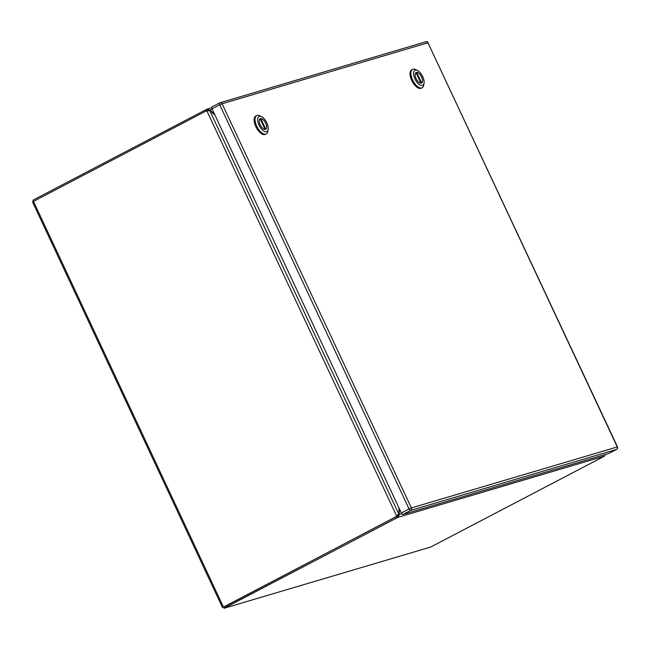 <?xml version="1.0" encoding="UTF-8"?>
<svg xmlns="http://www.w3.org/2000/svg" width="650" height="650" viewBox="0 0 650 650"><rect width="100%" height="100%" fill="white"/><g stroke="black" fill="none" stroke-linecap="round" stroke-linejoin="round"><path stroke-width="0.97" d="M260.179 118.942L260.812 118.609A5.891 2.779 -117.6 0 1 265.639 123.175A5.891 2.779 -117.6 0 1 265.744 129.147L265.338 129.358M264.973 129.399L265.054 129.35A5.891 2.779 -117.6 0 1 260.227 124.784A5.891 2.779 -117.6 0 1 260.122 118.812L259.878 118.934M265.054 129.35L260.122 118.812M260.812 118.609L265.744 129.147M256.661 115.57L255.775 116.025A10.359 4.899 62.4 0 0 256.027 127.051A10.359 4.899 62.4 0 0 264.956 134.558A10.359 4.899 62.4 0 0 265.379 134.388L266.264 133.933A10.359 4.899 -117.6 0 1 265.842 134.103A10.359 4.899 -117.6 0 1 256.701 126.157A10.359 4.899 -117.6 0 1 256.661 115.57A10.359 4.899 -117.6 0 1 257.083 115.399A10.359 4.899 -117.6 0 1 259.732 115.781L261.519 116.642A8.474 4.006 -117.6 0 1 266.833 122.826A8.474 4.006 -117.6 0 1 268.149 129.326A8.474 4.006 -117.6 0 1 264.436 131.357A8.474 4.006 -117.6 0 1 259.033 125.133A8.474 4.006 -117.6 0 1 261.519 116.642M268.149 129.326L267.841 131.284A10.359 4.899 -117.6 0 1 266.264 133.933M265.444 129.334A5.931 2.803 -117.6 0 1 260.325 125.036A5.931 2.803 -117.6 0 1 260.179 118.722A5.931 2.803 -117.6 0 1 260.423 118.625A5.931 2.803 -117.6 0 1 265.541 122.923A5.931 2.803 -117.6 0 1 265.679 129.236A5.931 2.803 -117.6 0 1 265.444 129.334M416.073 72.751L416.707 72.418A5.891 2.779 -117.6 0 1 421.541 76.984A5.891 2.779 -117.6 0 1 421.647 82.956L421.233 83.176M420.867 83.208L420.956 83.159A5.891 2.779 -117.6 0 1 416.122 78.593A5.891 2.779 -117.6 0 1 416.016 72.621L415.781 72.743M420.956 83.159L416.016 72.621M416.707 72.418L421.647 82.956M412.555 69.379L411.678 69.843A10.359 4.899 62.4 0 0 411.921 80.86A10.359 4.899 62.4 0 0 420.859 88.376A10.359 4.899 62.4 0 0 421.281 88.205L422.159 87.742A10.359 4.899 -117.6 0 1 421.744 87.913A10.359 4.899 -117.6 0 1 412.596 79.966A10.359 4.899 -117.6 0 1 412.555 69.379A10.359 4.899 -117.6 0 1 412.977 69.209A10.359 4.899 -117.6 0 1 415.634 69.591L417.422 70.452A8.474 4.006 -117.6 0 1 422.727 76.635A8.474 4.006 -117.6 0 1 424.052 83.135A8.474 4.006 -117.6 0 1 420.331 85.166A8.474 4.006 -117.6 0 1 414.936 78.942A8.474 4.006 -117.6 0 1 417.422 70.452M424.052 83.135L423.743 85.093A10.359 4.899 -117.6 0 1 422.159 87.742M421.338 83.143A5.931 2.803 -117.6 0 1 416.219 78.845A5.931 2.803 -117.6 0 1 416.081 72.532A5.931 2.803 -117.6 0 1 416.325 72.434A5.931 2.803 -117.6 0 1 421.444 76.733A5.931 2.803 -117.6 0 1 421.582 83.046A5.931 2.803 -117.6 0 1 421.338 83.143M395.379 517.002L395.996 516.815A5.874 5.159 -106.5 0 0 397.28 515.832L396.654 516.019A5.874 5.159 -106.5 0 1 395.379 517.002L223.608 607.238M214.906 114.993L210.324 111.004A5.874 2.779 62.4 0 0 209.787 110.589L206.887 110.898A5.874 5.159 -106.5 0 0 206.188 111.053A5.874 5.159 -106.5 0 0 205.368 111.378L32.5 201.906L222.503 607.523M223.73 606.946L395.996 516.815M206.952 110.882L207.513 110.719A5.874 5.159 -106.5 0 0 206.814 110.866L206.188 111.053M206.887 110.898L396.654 516.019L398.808 514.117A5.874 2.779 62.4 0 0 398.873 513.516L399.059 508.121M397.28 515.832L397.751 514.67M395.972 516.831L223.511 607.035L224.079 608.254L430.698 547.04L603.168 456.836A5.874 0.479 -25.1 0 0 604.459 456.129L398.109 517.27L397.532 516.043A5.874 0.479 154.9 0 0 395.972 516.831L396.549 518.05L224.079 608.254M396.549 518.05A5.874 0.479 -25.1 0 1 398.109 517.27L399.246 514.483L397.532 516.043M605.158 454.529L604.459 456.129M401.798 513.727L399.246 514.483A5.874 2.779 -117.6 0 1 399.23 513.809L399.449 508.942M206.399 110.987A5.874 0.479 -25.1 0 1 207.529 110.427L207.667 110.37M209.024 110.5L209.812 110.086L206.952 109.2L207.529 110.427L208.756 110.638M211.721 107.754L206.952 109.2A5.874 0.479 154.9 0 0 205.392 109.988L205.928 111.134M33.451 201.297L32.931 200.192L205.392 109.988M214.524 114.164L210.356 110.597A5.874 2.779 -117.6 0 1 209.812 110.086L212.266 109.354M403 514.426L608.863 453.432L616.59 449.394L410.727 510.38L403 514.426A1.885 0.894 -117.6 0 1 401.342 512.98L409.061 508.942L219.749 104.804L212.03 108.843L401.342 512.98M212.03 108.843A1.885 0.894 -117.6 0 1 212.022 106.917A1.885 0.894 -117.6 0 1 212.095 106.884L219.676 102.919M223.413 606.938L33.41 201.321M398.808 514.117L209.787 110.589M399.23 513.809L398.824 514.02M608.944 453.399L616.663 449.361A1.885 0.894 62.4 0 1 616.59 449.394A1.885 1.649 -106.5 0 0 617.264 446.924L427.952 42.778L222.089 103.772L411.401 507.918L617.5 446.891L427.952 42.778A1.885 1.649 -106.5 0 0 425.945 41.746L220.082 102.741A1.885 1.649 -106.5 0 0 219.822 102.846A1.885 0.894 62.4 0 0 219.741 102.879A1.885 0.894 62.4 0 0 219.749 104.804L222.089 103.772A1.885 1.649 -106.5 0 0 220.082 102.741A1.885 1.885 0 0 0 219.741 102.879L212.022 106.917M617.5 446.891A1.885 1.885 0 0 1 616.663 449.361A1.885 0.894 62.4 0 0 616.785 449.272M411.401 507.918L409.061 508.942A1.885 0.894 -117.6 0 0 410.727 510.38A1.885 1.649 -106.5 0 0 411.401 507.918M397.922 515.011L397.532 515.426M428.188 42.754A1.885 1.885 0 0 0 425.945 41.746"/></g></svg>
